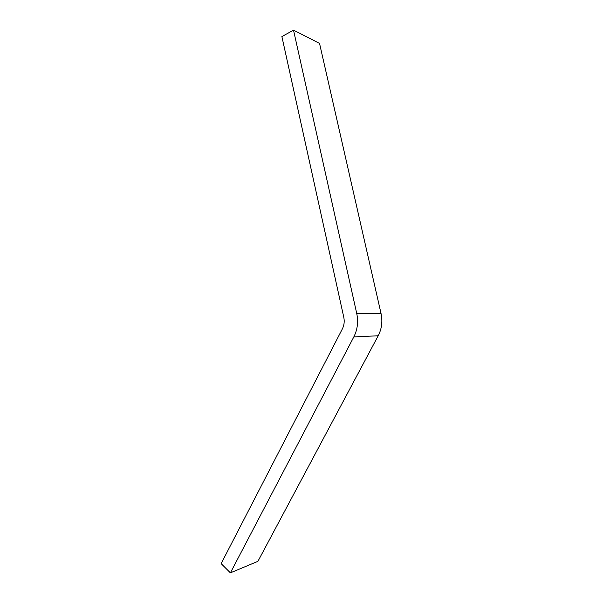 <?xml version="1.0" encoding="UTF-8"?>
<svg xmlns="http://www.w3.org/2000/svg" width="603" height="603" viewBox="0 0 603 603"><rect width="100%" height="100%" fill="white"/><g stroke="black" fill="none" stroke-linecap="round" stroke-linejoin="round"><path stroke-width="0.9" d="M293.51 30.15L319.53 43.386L381.051 313.568C382.717 321.429 381.767 328.831 378.202 335.765L257.911 561.333L230.399 572.85L221.143 563.617L342.361 328.906C344.162 325.288 344.637 321.429 343.8 317.344L281.887 36.579L293.51 30.15L356.757 313.575C358.468 321.844 357.489 329.63 353.818 336.926L230.399 572.85M356.757 313.575L381.051 313.568M353.818 336.926L378.202 335.765"/></g></svg>
